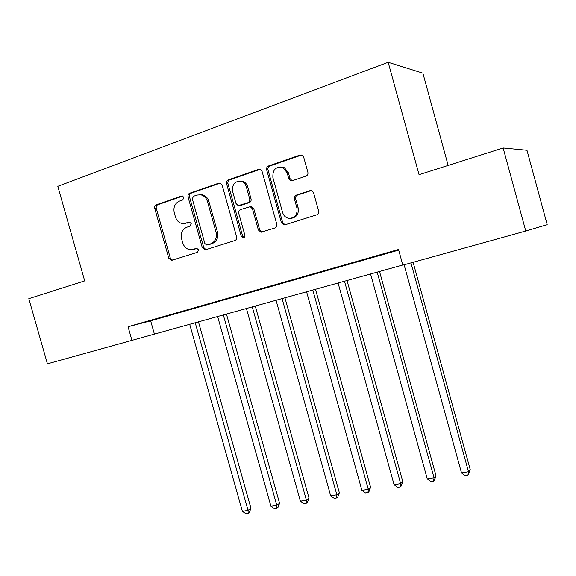 <?xml version="1.0" encoding="UTF-8"?>
<svg xmlns="http://www.w3.org/2000/svg" width="576" height="576" viewBox="0 0 576 576"><rect width="100%" height="100%" fill="white"/><g stroke="black" fill="none" stroke-linecap="round" stroke-linejoin="round"><path stroke-width="0.86" d="M183.859 197.424L182.376 195.97L181.613 196.034L156.305 204.79C154.93 205.452 154.404 206.647 154.742 208.382L168.804 258.278L171.54 260.395L197.424 252.31L198.576 249.804L196.69 248.306L191.354 249.739C187.186 249.696 184.313 247.421 182.758 242.928L181.577 238.73C180.504 233.165 182.232 229.334 186.754 227.254L190.08 226.159L191.218 223.632L189.54 222.149L183.11 223.668C179.359 223.25 176.796 220.997 175.435 216.914L174.254 212.717C173.182 207.13 174.902 203.27 179.402 201.118L182.722 199.98L183.859 197.424M305.971 176.141C307.577 175.406 308.21 174.103 307.872 172.224L303.667 157.09L302.537 155.412L300.11 155.03L268.481 165.974C266.933 166.709 266.328 167.99 266.666 169.826L281.412 222.746L283.939 224.957L284.882 224.849L316.721 214.855C318.334 214.15 318.967 212.868 318.636 211.003L313.567 192.744L311.904 190.75L309.996 190.649L296.287 195.127C294.703 195.84 294.084 197.122 294.422 198.972L296.914 207.943C297.662 214.574 295.013 218.059 288.979 218.398C285.811 217.814 283.687 215.856 282.607 212.53L272.887 177.624C272.498 169.459 275.933 166.162 283.19 167.731L287.136 172.786L288.77 178.654L290.398 180.619L292.284 180.72L305.971 176.141M525.758 231.019L402.84 265.147L398.52 249.48L128.059 326.722L131.926 340.373L47.426 363.83L28.8 298.663L84.686 280.908L57.809 186.329L388.174 62.28L419.054 174.672L503.136 147.96L525.758 231.019L547.2 224.669L526.975 150.264L503.136 147.96M222.149 185.162L220.205 183.11L218.83 183.154L189.67 193.248C188.244 193.932 187.697 195.149 188.035 196.913L202.298 247.709L205.538 249.761L234.9 240.545C236.383 239.89 236.952 238.666 236.621 236.88L222.149 185.162M228.283 179.885L258.638 169.38L260.438 169.452L262.073 171.41L276.79 224.201C277.128 226.03 276.516 227.282 274.975 227.959L261.014 232.214L258.379 230.011L252.461 208.822L250.243 206.676L240.487 209.585C238.99 210.269 238.406 211.514 238.745 213.307L244.872 235.217C245.095 236.736 244.526 237.622 243.187 237.874L241.301 236.34L226.562 183.643C226.224 181.843 226.8 180.59 228.283 179.885L229.68 179.856L259.97 169.38L258.638 169.38M128.059 326.722L150.66 320.861L398.693 250.099M150.53 320.602L164.304 316.67L150.502 320.508M179.46 312.343L193.666 308.29L179.438 312.25M209.297 303.826L223.956 299.642L209.275 303.732M240.084 295.034L255.211 290.722L240.055 294.941M271.865 285.962L287.489 281.506L271.836 285.869M304.69 276.595L320.832 271.987L304.661 276.494M338.609 266.911L355.298 262.152L338.58 266.81M373.687 256.903L390.946 251.978L373.658 256.802M448.157 165.42L422.885 73.166L388.174 62.28M131.926 340.373L402.804 264.996M283.766 167.738L283.666 167.378M150.66 320.861L154.375 333.994M184.86 223.531L185.645 223.322M189.979 222.235L187.121 223.178M192.42 249.581L192.989 249.43M197.172 248.35L194.443 249.214M182.75 196.085L157.846 204.703C156.47 205.358 155.952 206.554 156.283 208.282L170.302 258.048L172.483 260.136M218.83 183.154L220.241 183.118L191.146 193.183C189.72 193.86 189.18 195.084 189.511 196.841L203.738 247.5L205.978 249.624M193.464 196.286L192.312 198.857L204.854 243.526L206.734 245.03L210.694 243.828C215.338 241.769 217.123 237.895 216.065 232.222L207.446 201.478C206.273 197.82 204.026 195.595 200.707 194.803L197.014 195.07L193.464 196.286M199.75 194.688L202.162 194.731C205.474 195.523 207.713 197.741 208.879 201.391L217.476 232.049C218.534 237.715 216.749 241.567 212.119 243.626L208.555 244.75M250.416 206.662L251.582 206.575L253.8 208.714L259.697 229.846L262.044 232.02M229.68 179.856C228.197 180.562 227.621 181.814 227.959 183.607L242.662 236.16L244.037 237.614M246.312 186.804C245.448 184.032 243.778 182.21 241.301 181.339C234.878 180.871 231.984 184.241 232.632 191.448L236.002 203.501L238.212 205.632L247.932 202.702C249.444 202.01 250.034 200.758 249.696 198.943L246.312 186.804L247.666 186.761C246.809 183.996 245.146 182.174 242.669 181.303L239.904 181.058M247.666 186.761L251.05 198.864C251.381 200.671 250.79 201.924 249.286 202.608L240.725 205.445M280.678 166.968L284.472 167.738L288.403 172.778L290.03 178.625L292.154 180.756M291.24 218.318C296.676 217.354 298.98 213.862 298.152 207.835L296.914 207.943M311.299 190.562L297.533 195.055C295.949 195.768 295.33 197.05 295.668 198.893L298.152 207.835M301.673 154.987L269.798 165.989C268.25 166.716 267.646 167.998 267.984 169.834L282.686 222.595L285.077 224.791M189.662 324.194L242.395 511.351L248.047 510.358L250.956 508.313L198.439 321.754M250.956 508.313L249.322 512.503L248.155 513.331L248.047 510.358L195.192 322.661M248.155 513.331L245.894 513.72L242.395 511.351M217.613 316.433L270.979 506.34L276.79 505.325L279.569 503.273L226.426 313.985M279.569 503.273L277.927 507.521L276.818 508.349L276.79 505.325L223.301 314.849M276.818 508.349L274.493 508.752L270.979 506.34M246.391 308.441L300.398 501.185L306.382 500.134L309.017 498.089L255.24 305.978M309.017 498.089L307.382 502.394L306.324 503.222L306.382 500.134L252.252 306.814M306.324 503.222L303.934 503.633L300.398 501.185M276.034 300.204L330.696 495.871L336.859 494.791L339.343 492.754L284.911 297.742M339.343 492.754L337.709 497.117L336.715 497.938L336.859 494.791L282.067 298.526M336.715 497.938L334.253 498.37L330.696 495.871M306.576 291.722L361.908 490.399L368.266 489.29L370.584 487.253L315.49 289.246M370.584 487.253L368.957 491.674L368.028 492.502L368.266 489.29L312.804 289.994M368.028 492.502L365.494 492.941L361.908 490.399M338.069 282.974L394.092 484.762L400.644 483.61L402.79 481.579L347.011 280.49M402.79 481.579L401.17 486.065L400.306 486.893L400.644 483.61L344.484 281.196M400.306 486.893L397.685 487.346L394.092 484.762M370.555 273.953L427.277 478.944L434.038 477.756L435.996 475.733L379.519 271.462M435.996 475.733L434.376 480.283L433.591 481.104L434.038 477.756L377.172 272.117M433.591 481.104L430.891 481.572L427.277 478.944M404.114 264.794L461.52 472.946L468.497 471.722L470.254 469.706L413.107 262.296M470.254 469.706L467.942 475.135L468.497 471.722L410.947 262.894M467.942 475.135L465.149 475.625L461.52 472.946M182.477 195.991L181.613 196.034M196.812 248.299L196.322 248.371M189.655 222.156L188.971 222.221M170.302 258.048L168.804 258.278M156.283 208.282L154.742 208.382M157.846 204.703L156.305 204.79M203.738 247.5L202.298 247.709M189.511 196.841L188.035 196.913M191.146 193.183L189.67 193.248M212.119 243.626L210.694 243.828M217.476 232.049L216.065 232.222M208.879 201.391L207.446 201.478M259.697 229.846L258.379 230.011M253.8 208.714L252.461 208.822M242.662 236.16L241.301 236.34M227.959 183.607L226.562 183.643M249.286 202.608L247.932 202.702M251.05 198.864L249.696 198.943M290.03 178.625L288.77 178.654M288.403 172.778L287.136 172.786M295.668 198.893L294.422 198.972M297.533 195.055L296.287 195.127M311.213 190.584L309.996 190.649M282.686 222.595L281.412 222.746M267.984 169.834L266.666 169.826M269.798 165.989L268.481 165.974M301.349 155.074L300.11 155.03M202.162 194.731L200.707 194.803M261.72 232.121L261.014 232.214M251.582 206.575L250.243 206.676M243.569 237.816L243.187 237.874M242.669 181.303L241.301 181.339M291.658 180.59L290.398 180.619M284.472 167.738L283.19 167.731M284.918 224.834L283.939 224.957"/></g></svg>
